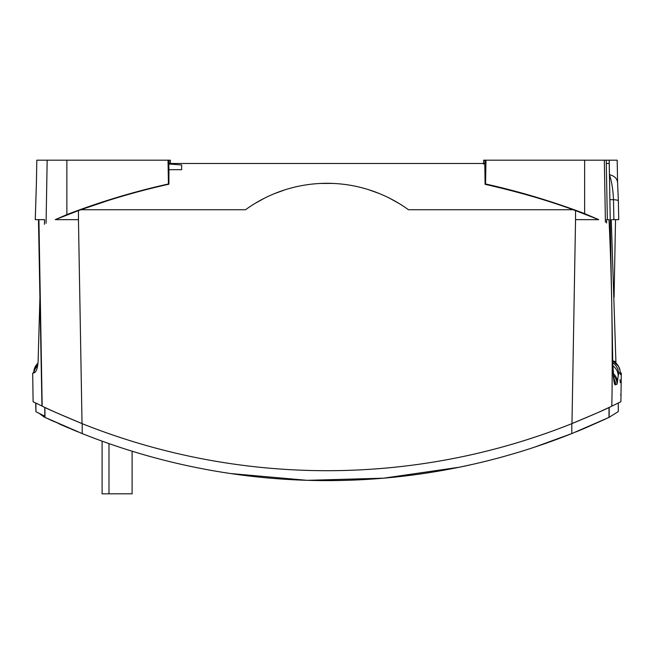 <?xml version="1.0" encoding="UTF-8"?>
<svg xmlns="http://www.w3.org/2000/svg" width="654" height="654" viewBox="0 0 654 654"><rect width="100%" height="100%" fill="white"/><g stroke="black" fill="none" stroke-linecap="round" stroke-linejoin="round"><path stroke-width="0.98" d="M105.67 442.431L108.981 443.6L108.981 493.819L102.106 493.819L102.106 441.156M101.452 440.919L95.402 438.687M88.633 436.112L82.061 433.528M76.028 431.084L71.67 429.277M68.744 428.043L67.812 427.642A660.671 660.671 0 0 1 65.138 426.498M472.858 464.307L459.19 467.25L383.628 478.18L307.642 480.322M230.698 473.553L306.906 480.306M64.869 426.383A660.671 660.671 0 0 1 58.991 423.808M53.89 421.519A660.671 660.671 0 0 1 49.753 419.623M618.071 411.726L609.005 417.399L571.8 433.586A660.671 660.671 0 0 1 82.2 433.586L44.881 417.342A660.671 660.671 0 0 1 43.859 416.86L44.832 417.317M609.209 417.301L607.313 418.192M605.996 418.813L585.101 428.108M585.044 428.133L575.896 431.934M597.805 412.649L571.8 423.669L571.8 433.586L534.097 447.311M530.713 448.415L529.805 448.709M534.964 447.025L533.901 447.377M533.541 447.491L532.642 447.786M532.389 447.876L531.808 448.064M532.291 447.908L533.321 447.565M536.247 446.6L536.713 446.445M544.512 443.78L547.3 442.799L544.52 443.772M549.327 442.079L548.812 442.259M582.469 429.22L585.117 428.1L582.461 429.22M535.242 446.927L534.024 447.336M544.635 443.731L547.7 442.652M552.548 440.919L558.598 438.687M565.367 436.112L571.939 433.528M577.964 431.084L583.286 428.877M585.273 428.035L586.188 427.642M44.995 417.399L44.881 407.434L44.791 417.301L46.687 418.2M47.955 418.789L75.496 430.863M71.376 429.155L78.104 431.934M68.637 427.994L67.812 427.642M80.614 432.948L81.423 433.275M88.061 435.891L88.919 436.218M100.765 440.665L101.329 440.87M36.42 182.237L36.812 160.181L168.757 160.181L168.92 169.68L181.648 169.68L181.648 164.955L169.1 164.023L169.043 160.181L170.359 160.181L170.424 163.484L169.1 163.484L484.786 163.484L485.096 184.33C517.796 191.728 547.136 200.198 573.117 209.73L408.456 209.73A138.738 138.738 0 0 0 245.544 209.73L80.883 209.73A726.741 726.741 0 0 0 78.455 210.613L55.263 219.646L78.455 219.646L82.028 423.604A660.671 660.671 0 0 0 571.972 423.604C594.486 414.203 607.762 408.382 611.817 406.15L612.021 394.476C612.643 332.224 611.637 273.944 609.013 219.646L607.386 219.646M132.1 451.211L132.1 493.819L108.981 493.819M611.539 294.071L609.201 160.181L617.188 160.181L617.589 182.572M483.568 164.138L483.641 160.181L609.168 160.181L609.234 163.484L606.291 163.484L606.233 160.181M618.308 411.611L618.308 402.929M600.347 411.497L609.005 407.483L609.005 417.399M45.118 407.548L53.677 411.513M56.391 412.739L82.2 423.669L82.2 433.586M58.214 413.549L50.006 409.829M48.134 408.963L46.696 408.292M45.657 407.802L45.044 407.507M44.791 407.393L44.791 417.301M121.145 437.812L119.903 437.403M181.648 169.68L181.648 164.955M168.904 184.191L168.92 169.68M108.008 200.565L80.883 209.73A726.741 726.741 0 0 1 168.773 184.224L168.438 183.962C133.833 191.687 99.98 201.898 66.863 214.577L55.263 219.646M399.046 203.476L389.343 198.097M379.222 193.51L368.513 189.66M357.084 186.611L355.825 186.333M347.176 184.78L345.075 184.485M332.747 183.422L320.37 183.463M308.116 184.6L305.99 184.902M297.513 186.472L296.221 186.758M284.94 189.832L274.378 193.674M264.396 198.236L254.831 203.549M571.972 423.604L575.545 219.646L598.737 219.646L575.545 210.613A726.741 726.741 0 0 0 573.117 209.73M598.737 219.646L584.627 213.621C552.311 201.383 519.292 191.491 485.562 183.962L485.096 184.33M484.9 163.484L484.957 160.181L484.9 163.484M485.971 160.181L485.562 183.962M484.786 163.484L170.424 163.484M618.733 219.646L613.885 219.646L613.485 199.674C613.133 190.216 611.792 181.869 609.446 174.626C614.621 175.967 617.335 178.73 617.589 182.916M614.073 297.398L615.528 219.646L612.316 219.646M36.411 182.916L35.267 219.646L38.561 219.646L42.183 406.15C46.295 408.407 59.571 414.227 82.028 423.604M607.811 408.047L608.547 407.704M609.994 407.025L611.817 406.15L612.021 394.476M612.373 405.889A660.671 660.671 0 0 0 612.618 405.774L620.891 401.736L620.998 394.951L620.532 394.73M620.728 401.818L618.308 403.011M33.117 401.736L33.002 394.951L33.109 401.736L44.006 407.025M611.752 406.183L612.618 405.774M53.366 411.366L51.519 410.524M48.625 409.191L47.292 408.57M122.069 438.115L118.717 437.011M610.141 406.952A660.671 660.671 0 0 0 611.67 406.224M255.534 203.124L259.777 200.68M390.07 198.473L394.566 200.868M33.73 372.764L33.738 372.641A13.211 13.211 117.4 0 1 38.03 363.125L34.539 368.325L33.73 372.764M44.791 416.165L35.929 411.726L39.044 413.254L43.859 416.86M35.929 403.126L35.929 411.726L35.692 403.011M620.017 379.811L620.319 382.655M619.567 372.559L621.3 373.074L620.998 394.951M620.303 374.57L620.262 372.641L618.57 373.467L617.041 384.209L614.891 384.707C613.771 382.41 613.068 375.69 612.79 364.556L611.825 309.914M607.353 219.646L606.291 163.484M606.618 223.022L606.552 219.646M44.456 224.33L44.57 219.646L38.561 219.646L41.684 219.646M39.927 297.398L38.096 361.744C37.58 368.227 36.305 371.905 34.286 372.772L32.7 373.074L33.002 394.951M34.433 372.559L32.7 373.074M168.029 160.181L168.438 183.962M169.1 164.023L169.034 160.181M614.891 384.707A13.211 13.129 -31.7 0 0 613.902 379.868M615.618 384.895A13.211 13.194 -115.7 0 0 613.64 378.175M617.041 384.209A13.211 13.194 -115.8 0 0 613.329 375.257M612.757 360.861L615.904 361.744L615.97 363.125M611.253 219.646L615.904 361.744M609.168 417.317L609.168 407.417M575.545 219.646L575.545 210.613M78.455 219.646L78.455 210.613M609.896 199.674L613.485 199.674A16.514 1.7 -1.2 0 1 618.357 200.77L618.741 219.638M604.329 160.181L605.416 222.229M38.913 219.646L42.183 406.15M47.17 160.181L46.074 223.276M33.877 372.723A13.211 12.639 0.7 0 1 37.719 365.717M66.863 160.181L66.863 214.577M584.627 160.181L584.627 213.621M609.234 163.484L612.823 364.548L613.983 380.227M617.482 382.394A13.211 12.573 -173.6 0 0 613.19 373.426M618.177 375.609A13.211 12.573 -174.7 0 0 612.847 365.807M618.57 373.467A13.211 13.203 -116 0 0 612.79 362.774M620.262 372.641A13.211 13.211 -117.4 0 0 612.757 360.951L618.455 366.199L620.074 370.622L620.278 373.246M38.472 219.646L41.962 406.052M36.812 160.181L36.411 182.572M36.436 182.098L35.259 219.638M618.357 200.778L617.564 182.098"/></g></svg>
